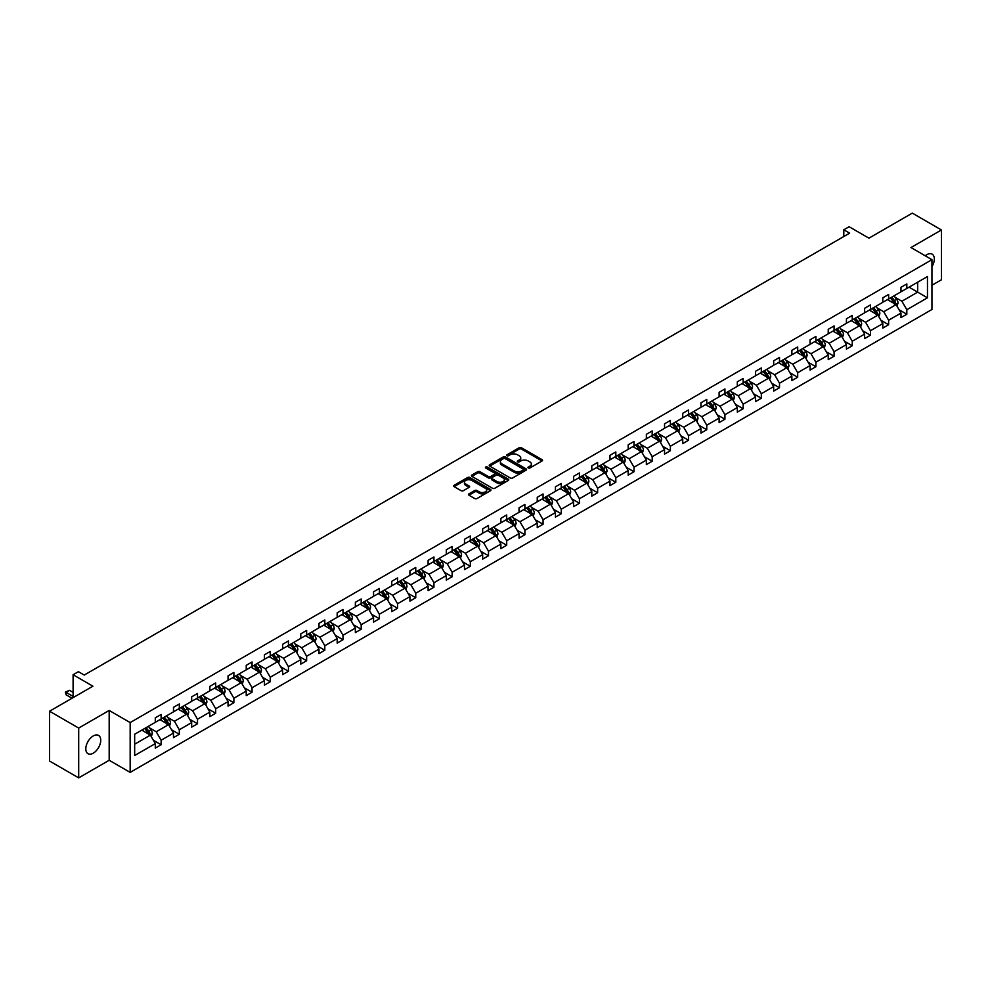 <?xml version="1.0" encoding="UTF-8"?>
<svg xmlns="http://www.w3.org/2000/svg" width="991" height="991" viewBox="0 0 991 991"><rect width="100%" height="100%" fill="white"/><g stroke="black" fill="none" stroke-linecap="round" stroke-linejoin="round"><path stroke-width="1.49" d="M528.29 467.987A1.127 0.657 0 0 0 529.9 467.987L542.052 460.964A1.623 0.929 0 0 0 542.535 460.307A1.623 0.929 0 0 0 542.052 459.651L521.452 447.759A1.623 0.929 0 0 0 519.173 447.759L507.008 454.77A1.127 0.657 0 0 0 508.606 455.699L510.179 454.795A5.178 2.985 0 0 1 517.513 454.795L519.222 455.786A5.178 2.985 0 0 1 520.746 457.892A5.178 2.985 0 0 1 519.222 460.01L517.649 460.914A1.127 0.657 0 0 0 519.259 461.843L520.832 460.939A5.178 2.985 0 0 1 528.153 460.939L529.863 461.93A5.178 2.985 0 0 1 531.387 464.036A5.178 2.985 0 0 1 529.863 466.154L528.29 467.058A1.127 0.657 0 0 0 528.29 467.987L528.29 467.058M93.265 753.172A10.554 6.095 120 0 0 100.165 743.869A10.554 6.095 120 0 0 98.543 735.409A10.554 6.095 120 0 0 93.265 735.941A10.554 6.095 120 0 0 86.378 745.232A10.554 6.095 120 0 0 87.988 753.693A10.554 6.095 120 0 0 93.265 753.172M931.949 266.666A10.554 6.095 120 0 0 932.147 254.142A10.554 6.095 120 0 0 926.882 254.662A10.554 6.095 120 0 0 925.247 255.802M931.949 285.247L941.45 279.772L941.45 229.962L912.302 213.127L868.934 238.162L849.114 226.728L843.812 229.788L843.812 236.515M78.698 777.873L109.183 760.27L109.183 710.46L78.698 728.063L78.698 777.873L49.55 761.038L49.55 711.228L92.919 686.193L73.099 674.747L73.099 697.639M78.698 728.063L49.55 711.228M468.929 493.877A1.623 0.929 0 0 0 468.458 494.534A1.623 0.929 0 0 0 468.929 495.19L474.714 498.535A1.623 0.929 0 0 0 476.993 498.535L490.495 490.731A1.623 0.929 0 0 0 490.979 490.074A1.623 0.929 0 0 0 490.495 489.418L469.907 477.513A1.623 0.929 0 0 0 467.616 477.513L454.113 485.317A1.623 0.929 0 0 0 453.63 485.974A1.623 0.929 0 0 0 454.113 486.643L461.088 490.669A1.623 0.929 0 0 0 463.379 490.669L469.152 487.337A1.623 0.929 0 0 0 469.635 486.668A1.623 0.929 0 0 0 469.152 486.011L465.696 484.017A4.323 2.502 0 0 1 464.432 482.245A4.323 2.502 0 0 1 467.095 479.929A4.323 2.502 0 0 1 471.815 480.474L485.379 488.303A4.323 2.502 0 0 1 486.643 490.074A4.323 2.502 0 0 1 483.98 492.378A4.323 2.502 0 0 1 479.26 491.846L476.993 490.533A1.623 0.929 0 0 0 474.714 490.533L468.929 493.877L468.929 495.19L474.714 491.883L474.714 490.533M73.099 674.747L78.4 671.687L84.235 675.057L849.634 233.158L843.812 229.788M109.183 710.46L130.168 722.575L931.949 259.679L931.949 309.489L130.168 772.385L130.168 722.575M941.45 229.962L910.964 247.552L931.949 259.679M510.303 477.984A1.623 0.929 0 0 0 512.582 477.984L526.097 470.18A1.623 0.929 0 0 0 526.568 469.523A1.623 0.929 0 0 0 526.097 468.867L505.497 456.975A1.623 0.929 0 0 0 503.205 456.975L489.703 464.767A1.623 0.929 0 0 0 489.22 465.423A1.623 0.929 0 0 0 489.703 466.092L510.303 477.984M486.209 468.235A1.127 0.657 0 0 1 487.349 468.396L487.349 467.046L508.296 479.136A1.623 0.929 0 0 1 508.767 479.805A1.623 0.929 0 0 1 508.296 480.462L494.794 488.253A1.623 0.929 0 0 1 492.502 488.253L471.902 476.361L477.687 473.054L477.687 471.704L471.902 475.036A1.623 0.929 0 0 0 471.431 475.705A1.623 0.929 0 0 0 471.902 476.361L471.902 475.036M477.687 473.054A1.623 0.929 0 0 1 479.966 473.054L479.966 471.704A1.623 0.929 0 0 0 477.687 471.704M479.966 471.704L488.328 476.522A1.623 0.929 0 0 0 490.619 476.522L494.447 474.317A1.623 0.929 0 0 0 494.918 473.648A1.623 0.929 0 0 0 494.447 472.992L485.751 467.975A1.127 0.657 0 0 1 487.349 467.046M134.665 734.257L155.29 722.34L155.29 717.831L161.124 714.461L161.124 718.971L173.487 711.835L173.487 707.326L179.309 703.969L179.309 708.478L191.672 701.343L191.672 696.834L197.506 693.465L197.506 697.974L209.857 690.838L209.857 686.329L215.691 682.96L215.691 687.469L228.041 680.334L228.041 675.825L233.876 672.468L233.876 676.977L246.239 669.842L246.239 665.333L252.061 661.963L252.061 666.472L264.424 659.337L264.424 654.828L270.246 651.459L270.246 655.968L282.608 648.832L282.608 644.323L288.443 640.954L288.443 645.475L300.793 638.34L300.793 633.831L306.628 630.462L306.628 634.971L318.991 627.836L318.991 623.327L324.813 619.957L324.813 624.466L337.175 617.331L337.175 612.822L342.997 609.453L342.997 613.974L355.36 606.839L355.36 602.317L361.195 598.96L361.195 603.469L373.545 596.334L373.545 591.825L379.38 588.456L379.38 592.965L391.742 585.83L391.742 581.321L397.564 577.951L397.564 582.46L409.927 575.337L409.927 570.816L415.749 567.459L415.749 571.968L428.112 564.833L428.112 560.324L433.947 556.954L433.947 561.463L446.297 554.328L446.297 549.819L452.131 546.45L452.131 550.959L464.482 543.824L464.482 539.315L470.316 535.958L470.316 540.467L482.679 533.331L482.679 528.822L488.501 525.453L488.501 529.962L500.864 522.827L500.864 518.318L506.698 514.948L506.698 519.457L519.049 512.322L519.049 507.813L524.883 504.456L524.883 508.965L537.233 501.83L537.233 497.321L543.068 493.952L543.068 498.461L555.431 491.325L555.431 486.816L561.253 483.447L561.253 487.956L573.616 480.821L573.616 476.312L579.438 472.955L579.438 477.464L591.8 470.329L591.8 465.82L597.635 462.45L597.635 466.959L609.985 459.824L609.985 455.315L615.82 451.946L615.82 456.455L628.183 449.319L628.183 444.81L634.005 441.453L634.005 445.962L646.367 438.827L646.367 434.318L652.189 430.949L652.189 435.458L664.552 428.323L664.552 423.814L670.387 420.444L670.387 424.953L682.737 417.818L682.737 413.309L688.572 409.952L688.572 414.461L700.934 407.326L700.934 402.817L706.756 399.447L706.756 403.956L719.119 396.821L719.119 392.312L724.941 388.943L724.941 393.452L737.304 386.317L737.304 381.808L743.139 378.451L743.139 382.96L755.489 375.824L755.489 371.315L761.323 367.946L761.323 372.455L773.674 365.32L773.674 360.811L779.508 357.441L779.508 361.95L791.871 354.815L791.871 350.306L797.693 346.949L797.693 351.458L810.056 344.323L810.056 339.814L815.89 336.445L815.89 340.954L828.241 333.818L828.241 329.309L834.075 325.94L834.075 330.449L846.425 323.314L846.425 318.805L852.26 315.435L852.26 319.957L864.623 312.822L864.623 308.3L870.445 304.943L870.445 309.452L882.808 302.317L882.808 297.808L888.63 294.438L888.63 298.948L900.992 291.812L900.992 287.303L906.827 283.934L906.827 288.455L927.465 276.539L927.465 297.808L906.827 309.725L906.827 314.234L900.992 317.591L900.992 313.082L888.63 320.217L888.63 324.726L882.808 328.095L882.808 323.586L870.445 330.721L870.445 335.231L864.623 338.6L864.623 334.091L852.26 341.226L852.26 345.735L846.425 349.092L846.425 344.583L834.075 351.718L834.075 356.227L828.241 359.597L828.241 355.088L815.89 362.223L815.89 366.732L810.056 370.101L810.056 365.592L797.693 372.727L797.693 377.237L791.871 380.594L791.871 376.085L779.508 383.22L779.508 387.729L773.674 391.098L773.674 386.589L761.323 393.724L761.323 398.233L755.489 401.603L755.489 397.094L743.139 404.229L743.139 408.738L737.304 412.095L737.304 407.586L724.941 414.721L724.941 419.23L719.119 422.6L719.119 418.091L706.756 425.226L706.756 429.735L700.934 433.104L700.934 428.595L688.572 435.73L688.572 440.239L682.737 443.609L682.737 439.087L670.387 446.223L670.387 450.744L664.552 454.101L664.552 449.592L652.189 456.727L652.189 461.236L646.367 464.606L646.367 460.097L634.005 467.232L634.005 471.741L628.183 475.11L628.183 470.589L615.82 477.724L615.82 482.245L609.985 485.602L609.985 481.093L597.635 488.229L597.635 492.738L591.8 496.107L591.8 491.598L579.438 498.733L579.438 503.242L573.616 506.612L573.616 502.103L561.253 509.238L561.253 513.747L555.431 517.104L555.431 512.595L543.068 519.73L543.068 524.239L537.233 527.608L537.233 523.099L524.883 530.235L524.883 534.744L519.049 538.113L519.049 533.604L506.698 540.739L506.698 545.248L500.864 548.605L500.864 544.096L488.501 551.231L488.501 555.74L482.679 559.11L482.679 554.601L470.316 561.736L470.316 566.245L464.482 569.614L464.482 565.105L452.131 572.241L452.131 576.75L446.297 580.107L446.297 575.598L433.947 582.733L433.947 587.242L428.112 590.611L428.112 586.102L415.749 593.237L415.749 597.746L409.927 601.116L409.927 596.607L397.564 603.742L397.564 608.251L391.742 611.608L391.742 607.099L379.38 614.234L379.38 618.743L373.545 622.113L373.545 617.604L361.195 624.739L361.195 629.248L355.36 632.617L355.36 628.108L342.997 635.243L342.997 639.752L337.175 643.109L337.175 638.6L324.813 645.736L324.813 650.245L318.991 653.614L318.991 649.105L306.628 656.24L306.628 660.749L300.793 664.119L300.793 659.61L288.443 666.745L288.443 671.254L282.608 674.611L282.608 670.102L270.246 677.237L270.246 681.746L264.424 685.115L264.424 680.606L252.061 687.742L252.061 692.251L246.239 695.62L246.239 691.111L233.876 698.246L233.876 702.755L228.041 706.112L228.041 701.603L215.691 708.738L215.691 713.247L209.857 716.617L209.857 712.108L197.506 719.243L197.506 723.752L191.672 727.121L191.672 722.612L179.309 729.748L179.309 734.257L173.487 737.626L173.487 733.105L161.124 740.24L161.124 744.749L155.29 748.118L155.29 743.609L134.665 755.526L134.665 734.257M159.96 719.652L168.581 724.632L156.231 731.767L149.48 727.865M156.231 731.767L161.124 740.24M168.581 724.632L173.487 733.105M155.29 721.262L156.231 721.807L161.124 718.971M178.145 709.147L186.779 714.127L174.416 721.262L167.665 717.373M174.416 721.262L179.309 729.748M186.779 714.127L191.672 722.612M173.487 710.758L174.416 711.303L179.309 708.478M196.329 698.643L204.964 703.622L192.601 710.758L185.85 706.868M192.601 710.758L197.506 719.243M204.964 703.622L209.857 712.108M191.672 700.265L192.601 700.798L197.506 697.974M214.527 688.15L223.148 693.13L210.786 700.265L204.047 696.363M210.786 700.265L215.691 708.738M223.148 693.13L228.041 701.603M209.857 689.761L210.786 690.306L215.691 687.469M232.712 677.646L241.333 682.626L228.983 689.761L222.232 685.871M228.983 689.761L233.876 698.246M241.333 682.626L246.239 691.111M228.041 679.256L228.983 679.801L233.876 676.977M250.896 667.141L259.531 672.121L247.168 679.256L240.417 675.367M247.168 679.256L252.061 687.742M259.531 672.121L264.424 680.606M246.239 668.764L247.168 669.297L252.061 666.472M269.081 656.649L277.715 661.629L265.353 668.764L258.601 664.862M265.353 668.764L270.246 677.237M277.715 661.629L282.608 670.102M264.424 658.259L265.353 658.792L270.246 655.968M287.279 646.144L295.9 651.124L283.537 658.259L276.799 654.37M283.537 658.259L288.443 666.745M295.9 651.124L300.793 659.61M282.608 647.755L283.537 648.3L288.443 645.475M305.463 635.64L314.085 640.62L301.735 647.755L294.984 643.865M301.735 647.755L306.628 656.24M314.085 640.62L318.991 649.105M300.793 637.263L301.735 637.795L306.628 634.971M323.648 625.148L332.282 630.127L319.92 637.263L313.168 633.36M319.92 637.263L324.813 645.736M332.282 630.127L337.175 638.6M318.991 626.758L319.92 627.291L324.813 624.466M341.833 614.643L350.467 619.623L338.104 626.758L331.353 622.856M338.104 626.758L342.997 635.243M350.467 619.623L355.36 628.108M337.175 616.253L338.104 616.798L342.997 613.974M360.03 604.138L368.652 609.118L356.289 616.253L349.55 612.364M356.289 616.253L361.195 624.739M368.652 609.118L373.545 617.604M355.36 605.761L356.289 606.294L361.195 603.469M378.215 593.646L386.837 598.626L374.487 605.761L367.735 601.859M374.487 605.761L379.38 614.234M386.837 598.626L391.742 607.099M373.545 595.257L374.487 595.789L379.38 592.965M396.4 583.142L405.022 588.121L392.671 595.257L385.92 591.354M392.671 595.257L397.564 603.742M405.022 588.121L409.927 596.607M391.742 584.752L392.671 585.297L397.564 582.46M414.585 572.637L423.219 577.617L410.856 584.752L404.105 580.862M410.856 584.752L415.749 593.237M423.219 577.617L428.112 586.102M409.927 574.26L410.856 574.792L415.749 571.968M432.77 562.132L441.404 567.125L429.041 574.26L422.302 570.358M429.041 574.26L433.947 582.733M441.404 567.125L446.297 575.598M428.112 563.755L429.041 564.288L433.947 561.463M450.967 551.64L459.589 556.62L447.238 563.755L440.487 559.853M447.238 563.755L452.131 572.241M459.589 556.62L464.482 565.105M446.297 553.251L447.238 553.796L452.131 550.959M469.152 541.136L477.773 546.115L465.423 553.251L458.672 549.361M465.423 553.251L470.316 561.736M477.773 546.115L482.679 554.601M464.482 542.758L465.423 543.291L470.316 540.467M487.337 530.631L495.971 535.623L483.608 542.758L476.857 538.856M483.608 542.758L488.501 551.231M495.971 535.623L500.864 544.096M482.679 532.254L483.608 532.786L488.501 529.962M505.521 520.139L514.156 525.119L501.793 532.254L495.042 528.352M501.793 532.254L506.698 540.739M514.156 525.119L519.049 533.604M500.864 521.749L501.793 522.294L506.698 519.457M523.719 509.634L532.34 514.614L519.978 521.749L513.239 517.859M519.978 521.749L524.883 530.235M532.34 514.614L537.233 523.099M519.049 511.257L519.978 511.79L524.883 508.965M541.904 499.13L550.525 504.122L538.175 511.257L531.424 507.355M538.175 511.257L543.068 519.73M550.525 504.122L555.431 512.595M537.233 500.752L538.175 501.285L543.068 498.461M560.088 488.637L568.723 493.617L556.36 500.752L549.609 496.85M556.36 500.752L561.253 509.238M568.723 493.617L573.616 502.103M555.431 490.248L556.36 490.793L561.253 487.956M578.273 478.133L586.907 483.113L574.545 490.248L567.793 486.358M574.545 490.248L579.438 498.733M586.907 483.113L591.8 491.598M573.616 479.743L574.545 480.288L579.438 477.464M596.471 467.628L605.092 472.62L592.729 479.743L585.991 475.853M592.729 479.743L597.635 488.229M605.092 472.62L609.985 481.093M591.8 469.251L592.729 469.784L597.635 466.959M614.655 457.136L623.277 462.116L610.927 469.251L604.176 465.349M610.927 469.251L615.82 477.724M623.277 462.116L628.183 470.589M609.985 458.746L610.927 459.291L615.82 456.455M632.84 446.631L641.474 451.611L629.112 458.746L622.36 454.857M629.112 458.746L634.005 467.232M641.474 451.611L646.367 460.097M628.183 448.242L629.112 448.787L634.005 445.962M651.025 436.127L659.659 441.106L647.296 448.242L640.545 444.352M647.296 448.242L652.189 456.727M659.659 441.106L664.552 449.592M646.367 437.749L647.296 438.282L652.189 435.458M669.222 425.635L677.844 430.614L665.481 437.749L658.742 433.847M665.481 437.749L670.387 446.223M677.844 430.614L682.737 439.087M664.552 427.245L665.481 427.79L670.387 424.953M687.407 415.13L696.029 420.11L683.679 427.245L676.927 423.355M683.679 427.245L688.572 435.73M696.029 420.11L700.934 428.595M682.737 416.74L683.679 417.285L688.572 414.461M705.592 404.625L714.214 409.605L701.863 416.74L695.112 412.851M701.863 416.74L706.756 425.226M714.214 409.605L719.119 418.091M700.934 406.248L701.863 406.781L706.756 403.956M723.777 394.133L732.411 399.113L720.048 406.248L713.297 402.346M720.048 406.248L724.941 414.721M732.411 399.113L737.304 407.586M719.119 395.743L720.048 396.289L724.941 393.452M741.962 383.628L750.596 388.608L738.233 395.743L731.494 391.854M738.233 395.743L743.139 404.229M750.596 388.608L755.489 397.094M737.304 385.239L738.233 385.784L743.139 382.96M760.159 373.124L768.781 378.104L756.43 385.239L749.679 381.349M756.43 385.239L761.323 393.724M768.781 378.104L773.674 386.589M755.489 374.747L756.43 375.279L761.323 372.455M778.344 362.632L786.965 367.611L774.615 374.747L767.864 370.845M774.615 374.747L779.508 383.22M786.965 367.611L791.871 376.085M773.674 364.242L774.615 364.775L779.508 361.95M796.529 352.127L805.163 357.107L792.8 364.242L786.049 360.352M792.8 364.242L797.693 372.727M805.163 357.107L810.056 365.592M791.871 353.737L792.8 354.283L797.693 351.458M814.713 341.622L823.348 346.602L810.985 353.737L804.234 349.848M810.985 353.737L815.89 362.223M823.348 346.602L828.241 355.088M810.056 343.245L810.985 343.778L815.89 340.954M832.911 331.13L841.532 336.11L829.17 343.245L822.431 339.343M829.17 343.245L834.075 351.718M841.532 336.11L846.425 344.583M828.241 332.741L829.17 333.273L834.075 330.449M851.096 320.626L859.717 325.605L847.367 332.741L840.616 328.839M847.367 332.741L852.26 341.226M859.717 325.605L864.623 334.091M846.425 322.236L847.367 322.781L852.26 319.957M869.28 310.121L877.915 315.101L865.552 322.236L858.801 318.346M865.552 322.236L870.445 330.721M877.915 315.101L882.808 323.586M864.623 311.744L865.552 312.276L870.445 309.452M887.465 299.629L896.099 304.609L883.737 311.744L876.985 307.842M883.737 311.744L888.63 320.217M896.099 304.609L900.992 313.082M882.808 301.239L883.737 301.772L888.63 298.948M909.044 287.167L917.666 292.147L901.921 301.239L895.183 297.337M901.921 301.239L906.827 309.725M927.465 297.808L917.666 292.147L917.666 282.187L927.465 276.539M109.183 760.27L130.168 772.385M900.992 290.735L901.921 291.28L906.827 288.455M134.665 744.216L150.397 735.124L141.775 730.144M150.397 735.124L155.29 743.609M899.072 309.749L906.827 314.234M880.888 320.254L888.63 324.726M862.69 330.759L870.445 335.231M844.505 341.251L852.26 345.735M826.321 351.755L834.075 356.227M808.136 362.26L815.89 366.732M789.938 372.752L797.693 377.237M771.754 383.257L779.508 387.729M753.569 393.761L761.323 398.233M735.384 404.254L743.139 408.738M717.187 414.758L724.941 419.23M699.002 425.263L706.756 429.735M680.817 435.755L688.572 440.239M662.632 446.26L670.387 450.744M644.447 456.764L652.189 461.236M626.25 467.269L634.005 471.741M608.065 477.761L615.82 482.245M589.88 488.266L597.635 492.738M571.696 498.77L579.438 503.242M553.498 509.263L561.253 513.747M535.313 519.767L543.068 524.239M517.129 530.272L524.883 534.744M498.944 540.764L506.698 545.248M480.746 551.269L488.501 555.74M462.562 561.773L470.316 566.245M444.377 572.265L452.131 576.75M426.192 582.77L433.947 587.242M407.995 593.275L415.749 597.746M389.81 603.767L397.564 608.251M371.625 614.271L379.38 618.743M353.44 624.776L361.195 629.248M335.255 635.268L342.997 639.752M317.058 645.773L324.813 650.245M298.873 656.277L306.628 660.749M280.688 666.77L288.443 671.254M262.504 677.274L270.246 681.746M244.306 687.779L252.061 692.251M226.121 698.271L233.876 702.755M207.937 708.776L215.691 713.247M189.752 719.28L197.506 723.752M171.554 729.772L179.309 734.257M153.37 740.277L161.124 744.749M528.748 468.148L529.863 467.504A5.178 2.985 0 0 0 531.387 465.386L531.387 464.036M520.746 457.892L520.746 459.242A5.178 2.985 0 0 1 519.222 461.36L518.107 462.004M542.04 460.976L521.452 449.096A1.623 0.929 0 0 0 519.173 449.096L507.466 455.86M526.097 468.867L526.097 470.18L505.497 458.313A1.623 0.929 0 0 0 503.205 458.313L489.715 466.104M523.236 469.982A1.127 0.657 0 0 0 523.236 469.065L505.15 458.622A1.127 0.657 0 0 0 503.552 458.622L501.892 459.576A5.178 2.985 0 0 0 500.368 461.695A5.178 2.985 0 0 0 501.892 463.813L514.242 470.948A5.178 2.985 0 0 0 521.576 470.948L523.236 469.982L523.236 471.332A1.127 0.657 0 0 0 523.558 470.874L523.558 469.523M500.368 461.695L500.368 463.045A5.178 2.985 0 0 0 501.892 465.151L501.892 463.813M523.236 471.332L521.576 472.286A5.178 2.985 0 0 1 514.242 472.286L501.892 465.151M479.966 473.054L488.328 477.873A1.623 0.929 0 0 0 490.619 477.873L494.447 475.655A1.623 0.929 0 0 0 494.918 474.999L494.918 473.648M487.349 468.396L508.272 480.474M496.999 481.539A4.323 2.502 0 0 0 501.719 482.072A4.323 2.502 0 0 0 504.382 479.768A4.323 2.502 0 0 0 503.118 477.996L498.337 475.234A1.623 0.929 0 0 0 496.045 475.234L492.217 477.451A1.623 0.929 0 0 0 491.747 478.108A1.623 0.929 0 0 0 492.217 478.777L496.999 481.539L496.999 482.877A4.323 2.502 0 0 0 501.719 483.422A4.323 2.502 0 0 0 504.382 481.118L504.382 479.768M491.747 478.108L491.747 479.458A1.623 0.929 0 0 0 492.217 480.127L492.217 478.777M496.999 482.877L492.217 480.127M486.643 490.074L486.643 491.425A4.323 2.502 0 0 1 483.98 493.729A4.323 2.502 0 0 1 479.26 493.184L476.993 491.883A1.623 0.929 0 0 0 474.714 491.883M464.432 482.245L464.432 483.596A4.323 2.502 0 0 0 465.696 485.355L465.696 484.017M469.139 487.349L465.696 485.355M490.495 489.418L490.495 490.731L469.907 478.864A1.623 0.929 0 0 0 467.616 478.864L454.126 486.655L454.113 485.317M896.979 306.145L898.057 303.048A4.373 2.527 -120 0 0 896.657 299.319L894.043 295.826M889.348 300.707L888.209 299.195M894.303 304.039L895.691 303.234A4.373 2.527 -120 0 0 894.452 300.595L891.826 297.102M890.736 297.734L893.609 301.586A2.23 1.288 60 0 1 894.018 302.255L895.691 303.234M890.426 297.919L893.052 301.413A4.373 2.527 60 0 1 894.13 303.469M878.794 316.637L879.872 313.54A4.373 2.527 -120 0 0 878.472 309.824L875.858 306.33M871.163 311.211L870.024 309.7M876.106 314.531L877.506 313.726A4.373 2.527 -120 0 0 876.255 311.1L873.641 307.606M872.551 308.238L875.425 312.091A2.23 1.288 60 0 1 875.833 312.76L877.506 313.726M872.241 308.412L874.855 311.905A4.373 2.527 60 0 1 875.945 313.974M860.609 327.141L861.675 324.045A4.373 2.527 -120 0 0 860.287 320.328L857.673 316.835M852.978 321.716L851.839 320.192M857.921 325.036L859.321 324.23A4.373 2.527 -120 0 0 858.07 321.604L855.456 318.111M854.353 318.743L857.24 322.583A2.23 1.288 60 0 1 857.649 323.264L859.321 324.23M854.056 318.916L856.67 322.409A4.373 2.527 60 0 1 857.76 324.478M842.424 337.646L843.49 334.549A4.373 2.527 -120 0 0 842.102 330.821L839.476 327.327M834.781 332.208L833.654 330.697M839.736 335.54L841.136 334.735A4.373 2.527 -120 0 0 839.885 332.096L837.271 328.603M836.169 329.235L839.055 333.087A2.23 1.288 60 0 1 839.451 333.756L841.136 334.735M835.871 329.421L838.485 332.914A4.373 2.527 60 0 1 839.575 334.97M824.227 348.138L825.305 345.041A4.373 2.527 -120 0 0 823.905 341.325L821.291 337.832M816.596 342.713L815.469 341.201M821.551 346.045L822.951 345.227A4.373 2.527 -120 0 0 821.7 342.601L819.074 339.108M817.984 339.74L820.858 343.592A2.23 1.288 60 0 1 821.266 344.261L822.951 345.227M817.674 339.913L820.3 343.406A4.373 2.527 60 0 1 821.39 345.475M806.042 358.643L807.12 355.546A4.373 2.527 -120 0 0 805.72 351.83L803.106 348.337M798.412 353.217L797.272 351.694M803.354 356.537L804.754 355.732A4.373 2.527 -120 0 0 803.503 353.106L800.889 349.612M799.799 350.244L802.673 354.084A2.23 1.288 60 0 1 803.082 354.766L804.754 355.732M799.489 350.418L802.103 353.911A4.373 2.527 60 0 1 803.193 355.98M787.857 369.147L788.923 366.051A4.373 2.527 -120 0 0 787.535 362.322L784.922 358.829M780.227 363.709L779.087 362.198M785.169 367.042L786.569 366.236A4.373 2.527 -120 0 0 785.318 363.61L782.704 360.105M781.602 360.736L784.488 364.589A2.23 1.288 60 0 1 784.897 365.258L786.569 366.236M781.304 360.922L783.918 364.415A4.373 2.527 60 0 1 785.008 366.472M769.673 379.64L770.738 376.543A4.373 2.527 -120 0 0 769.35 372.827L766.724 369.333M762.029 374.214L760.902 372.703M766.984 377.546L768.384 376.729A4.373 2.527 -120 0 0 767.133 374.103L764.519 370.609M763.417 371.241L766.303 375.094A2.23 1.288 60 0 1 766.7 375.762L768.384 376.729M763.12 371.414L765.733 374.908A4.373 2.527 60 0 1 766.823 376.976M751.475 390.144L752.553 387.047A4.373 2.527 -120 0 0 751.153 383.331L748.539 379.838M743.845 384.719L742.717 383.195M748.8 388.038L750.199 387.233A4.373 2.527 -120 0 0 748.948 384.607L746.322 381.114M745.232 381.746L748.118 385.586A2.23 1.288 60 0 1 748.515 386.267L750.199 387.233M744.922 381.919L747.548 385.412A4.373 2.527 60 0 1 748.639 387.481M733.29 400.649L734.368 397.552A4.373 2.527 -120 0 0 732.968 393.823L730.355 390.33M725.66 395.211L724.52 393.7M730.602 398.543L732.002 397.738A4.373 2.527 -120 0 0 730.751 395.112L728.137 391.606M727.047 392.25L729.921 396.09A2.23 1.288 60 0 1 730.33 396.772L732.002 397.738M726.737 392.424L729.351 395.917A4.373 2.527 60 0 1 730.441 397.973M715.106 411.141L716.183 408.044A4.373 2.527 -120 0 0 714.784 404.328L712.17 400.835M707.475 405.715L706.335 404.204M712.418 409.048L713.817 408.23A4.373 2.527 -120 0 0 712.566 405.604L709.952 402.111M708.85 402.742L711.736 406.595A2.23 1.288 60 0 1 712.145 407.264L713.817 408.23M708.553 402.916L711.166 406.409A4.373 2.527 60 0 1 712.256 408.478M696.921 421.646L697.986 418.549A4.373 2.527 -120 0 0 696.599 414.833L693.973 411.339M689.278 416.22L688.15 414.696M694.233 419.54L695.632 418.735A4.373 2.527 -120 0 0 694.381 416.109L691.768 412.615M690.665 413.247L693.551 417.087A2.23 1.288 60 0 1 693.948 417.768L695.632 418.735M690.368 413.42L692.982 416.914A4.373 2.527 60 0 1 694.072 418.982M678.736 432.15L679.801 429.053A4.373 2.527 -120 0 0 678.414 425.325L675.788 421.832M671.093 426.712L669.966 425.201M676.048 430.044L677.448 429.239A4.373 2.527 -120 0 0 676.196 426.613L673.57 423.12M672.48 423.752L675.367 427.592A2.23 1.288 60 0 1 675.763 428.273L677.448 429.239M672.171 423.925L674.797 427.418A4.373 2.527 60 0 1 675.887 429.475M660.539 442.643L661.616 439.546A4.373 2.527 -120 0 0 660.217 435.829L657.603 432.336M652.908 437.217L651.768 435.706M657.851 440.549L659.25 439.731A4.373 2.527 -120 0 0 657.999 437.105L655.385 433.612M654.295 434.244L657.169 438.096A2.23 1.288 60 0 1 657.578 438.765L659.25 439.731M653.986 434.417L656.612 437.911A4.373 2.527 60 0 1 657.69 439.979M642.354 453.147L643.432 450.05A4.373 2.527 -120 0 0 642.032 446.334L639.418 442.841M634.723 447.721L633.583 446.198M639.666 451.041L641.066 450.236A4.373 2.527 -120 0 0 639.814 447.61L637.201 444.117M636.111 444.748L638.984 448.589A2.23 1.288 60 0 1 639.393 449.27L641.066 450.236M635.801 444.922L638.415 448.415A4.373 2.527 60 0 1 639.505 450.484M624.169 463.652L625.234 460.555A4.373 2.527 -120 0 0 623.847 456.826L621.233 453.333M616.538 458.214L615.399 456.702M621.481 461.546L622.881 460.741A4.373 2.527 -120 0 0 621.63 458.115L619.016 454.621M617.913 455.253L620.8 459.093A2.23 1.288 60 0 1 621.208 459.774L622.881 460.741M617.616 455.426L620.23 458.92A4.373 2.527 60 0 1 621.32 460.976M605.984 474.144L607.049 471.047A4.373 2.527 -120 0 0 605.662 467.331L603.036 463.838M598.341 468.718L597.214 467.207M603.296 472.05L604.696 471.233A4.373 2.527 -120 0 0 603.445 468.607L600.819 465.113M599.728 465.745L602.615 469.598A2.23 1.288 60 0 1 603.011 470.267L604.696 471.233M599.431 465.919L602.045 469.424A4.373 2.527 60 0 1 603.135 471.481M587.787 484.649L588.865 481.552A4.373 2.527 -120 0 0 587.465 477.835L584.851 474.342M580.156 479.223L579.017 477.699M585.111 482.543L586.499 481.737A4.373 2.527 -120 0 0 585.26 479.111L582.634 475.618M581.544 476.25L584.417 480.09A2.23 1.288 60 0 1 584.826 480.771L586.499 481.737M581.234 476.423L583.86 479.917A4.373 2.527 60 0 1 584.938 481.985M569.602 495.153L570.68 492.056A4.373 2.527 -120 0 0 569.28 488.328L566.666 484.834M561.971 489.715L560.832 488.204M566.914 493.047L568.314 492.242A4.373 2.527 -120 0 0 567.063 489.616L564.449 486.123M563.359 486.754L566.233 490.595A2.23 1.288 60 0 1 566.641 491.276L568.314 492.242M563.049 486.928L565.663 490.421A4.373 2.527 60 0 1 566.753 492.477M551.417 505.645L552.482 502.548A4.373 2.527 -120 0 0 551.095 498.832L548.481 495.339M543.786 500.22L542.647 498.708M548.729 503.552L550.129 502.734A4.373 2.527 -120 0 0 548.878 500.108L546.264 496.615M545.161 497.247L548.048 501.099A2.23 1.288 60 0 1 548.457 501.768L550.129 502.734M544.864 497.42L547.478 500.926A4.373 2.527 60 0 1 548.568 502.982M533.232 516.15L534.298 513.053A4.373 2.527 -120 0 0 532.91 509.337L530.284 505.844M525.589 510.724L524.462 509.201M530.544 514.044L531.944 513.239A4.373 2.527 -120 0 0 530.693 510.613L528.079 507.119M526.977 507.751L529.863 511.591A2.23 1.288 60 0 1 530.259 512.273L531.944 513.239M526.679 507.925L529.293 511.418A4.373 2.527 60 0 1 530.383 513.487M515.035 526.655L516.113 523.558A4.373 2.527 -120 0 0 514.713 519.829L512.099 516.336M507.404 521.216L506.277 519.705M512.359 524.549L513.759 523.744A4.373 2.527 -120 0 0 512.508 521.117L509.882 517.624M508.792 518.256L511.666 522.096A2.23 1.288 60 0 1 512.074 522.777L513.759 523.744M508.482 518.429L511.108 521.923A4.373 2.527 60 0 1 512.198 523.979M496.85 537.147L497.928 534.05A4.373 2.527 -120 0 0 496.528 530.334L493.914 526.84M489.22 531.721L488.08 530.21M494.162 535.053L495.562 534.248A4.373 2.527 -120 0 0 494.311 531.61L491.697 528.116M490.607 528.748L493.481 532.601A2.23 1.288 60 0 1 493.89 533.269L495.562 534.248M490.297 528.934L492.911 532.427A4.373 2.527 60 0 1 494.001 534.483M478.665 547.651L479.731 544.555A4.373 2.527 -120 0 0 478.343 540.838L475.73 537.345M471.035 542.226L469.895 540.702M475.977 545.545L477.377 544.74A4.373 2.527 -120 0 0 476.126 542.114L473.512 538.621M472.41 539.253L475.296 543.093A2.23 1.288 60 0 1 475.705 543.774L477.377 544.74M472.112 539.426L474.726 542.919A4.373 2.527 60 0 1 475.816 544.988M460.481 558.156L461.546 555.059A4.373 2.527 -120 0 0 460.158 551.33L457.532 547.837M452.837 552.718L451.71 551.207M457.792 556.05L459.192 555.245A4.373 2.527 -120 0 0 457.941 552.619L455.327 549.125M454.225 549.757L457.111 553.597A2.23 1.288 60 0 1 457.508 554.279L459.192 555.245M453.928 549.931L456.541 553.424A4.373 2.527 60 0 1 457.631 555.48M442.283 568.648L443.361 565.564A4.373 2.527 -120 0 0 441.961 561.835L439.347 558.342M434.653 563.222L433.525 561.711M439.608 566.555L441.007 565.75A4.373 2.527 -120 0 0 439.756 563.111L437.13 559.618M436.04 560.249L438.926 564.102A2.23 1.288 60 0 1 439.323 564.771L441.007 565.75M435.73 560.435L438.356 563.929A4.373 2.527 60 0 1 439.447 565.985M424.098 579.153L425.176 576.056A4.373 2.527 -120 0 0 423.776 572.34L421.163 568.846M416.468 573.727L415.328 572.203M421.41 577.047L422.81 576.242A4.373 2.527 -120 0 0 421.559 573.616L418.945 570.122M417.855 570.754L420.729 574.594A2.23 1.288 60 0 1 421.138 575.275L422.81 576.242M417.545 570.927L420.159 574.421A4.373 2.527 60 0 1 421.249 576.489M405.914 589.657L406.991 586.561A4.373 2.527 -120 0 0 405.592 582.844L402.978 579.339M398.283 584.219L397.143 582.708M403.226 587.552L404.625 586.746A4.373 2.527 -120 0 0 403.374 584.12L400.76 580.627M399.658 581.259L402.544 585.099A2.23 1.288 60 0 1 402.953 585.78L404.625 586.746M399.361 581.432L401.974 584.925A4.373 2.527 60 0 1 403.064 586.994M387.729 600.162L388.794 597.065A4.373 2.527 -120 0 0 387.407 593.336L384.781 589.843M380.086 594.724L378.958 593.213M385.041 598.056L386.44 597.251A4.373 2.527 -120 0 0 385.189 594.612L382.576 591.119M381.473 591.751L384.359 595.603A2.23 1.288 60 0 1 384.756 596.272L386.44 597.251M381.176 591.937L383.79 595.43A4.373 2.527 60 0 1 384.88 597.486M369.544 610.654L370.609 607.557A4.373 2.527 -120 0 0 369.222 603.841L366.596 600.348M361.901 605.228L360.774 603.705M366.856 608.548L368.256 607.743A4.373 2.527 -120 0 0 367.004 605.117L364.378 601.624M363.288 602.255L366.175 606.108A2.23 1.288 60 0 1 366.571 606.777L368.256 607.743M362.979 602.429L365.605 605.922A4.373 2.527 60 0 1 366.695 607.991M351.347 621.159L352.424 618.062A4.373 2.527 -120 0 0 351.025 614.346L348.411 610.84M343.716 615.721L342.576 614.209M348.659 619.053L350.058 618.248A4.373 2.527 -120 0 0 348.807 615.622L346.193 612.128M345.103 612.76L347.977 616.6A2.23 1.288 60 0 1 348.386 617.282L350.058 618.248M344.794 612.933L347.42 616.427A4.373 2.527 60 0 1 348.498 618.495M333.162 631.663L334.24 628.567A4.373 2.527 -120 0 0 332.84 624.838L330.226 621.345M325.531 626.225L324.391 624.714M330.474 629.558L331.874 628.752A4.373 2.527 -120 0 0 330.622 626.114L328.009 622.621M326.919 623.252L329.792 627.105A2.23 1.288 60 0 1 330.201 627.774L331.874 628.752M326.609 623.438L329.223 626.931A4.373 2.527 60 0 1 330.313 628.988M314.977 642.156L316.042 639.059A4.373 2.527 -120 0 0 314.655 635.342L312.041 631.849M307.346 636.73L306.207 635.219M312.289 640.062L313.689 639.245A4.373 2.527 -120 0 0 312.438 636.618L309.824 633.125M308.721 633.757L311.608 637.609A2.23 1.288 60 0 1 312.016 638.278L313.689 639.245M308.424 633.93L311.038 637.424A4.373 2.527 60 0 1 312.128 639.492M296.792 652.66L297.857 649.563A4.373 2.527 -120 0 0 296.47 645.847L293.844 642.354M289.149 647.234L288.022 645.711M294.104 650.554L295.504 649.749A4.373 2.527 -120 0 0 294.253 647.123L291.627 643.63M290.536 644.261L293.423 648.102A2.23 1.288 60 0 1 293.819 648.783L295.504 649.749M290.239 644.435L292.853 647.928A4.373 2.527 60 0 1 293.943 649.997M278.595 663.165L279.673 660.068A4.373 2.527 -120 0 0 278.273 656.339L275.659 652.846M270.964 657.727L269.825 656.215M275.919 661.059L277.307 660.254A4.373 2.527 -120 0 0 276.068 657.628L273.442 654.122M272.352 654.754L275.225 658.606A2.23 1.288 60 0 1 275.634 659.275L277.307 660.254M272.042 654.94L274.668 658.433A4.373 2.527 60 0 1 275.746 660.489M260.41 673.657L261.488 670.56A4.373 2.527 -120 0 0 260.088 666.844L257.474 663.351M252.779 668.231L251.64 666.72M257.722 671.564L259.122 670.746A4.373 2.527 -120 0 0 257.871 668.12L255.257 664.627M254.167 665.258L257.041 669.111A2.23 1.288 60 0 1 257.449 669.78L259.122 670.746M253.857 665.432L256.471 668.925A4.373 2.527 60 0 1 257.561 670.994M242.225 684.162L243.291 681.065A4.373 2.527 -120 0 0 241.903 677.348L239.289 673.855M234.594 678.736L233.455 677.212M239.537 682.056L240.937 681.251A4.373 2.527 -120 0 0 239.686 678.624L237.072 675.131M235.969 675.763L238.856 679.603A2.23 1.288 60 0 1 239.265 680.284L240.937 681.251M235.672 675.936L238.286 679.43A4.373 2.527 60 0 1 239.376 681.498M224.04 694.666L225.106 691.569A4.373 2.527 -120 0 0 223.718 687.841L221.092 684.347M216.397 689.228L215.27 687.717M221.352 692.56L222.752 691.755A4.373 2.527 -120 0 0 221.501 689.129L218.887 685.623M217.785 686.255L220.671 690.108A2.23 1.288 60 0 1 221.067 690.789L222.752 691.755M217.487 686.441L220.101 689.934A4.373 2.527 60 0 1 221.191 691.991M205.843 705.158L206.921 702.062A4.373 2.527 -120 0 0 205.521 698.345L202.907 694.852M198.212 699.733L197.085 698.221M203.167 703.065L204.567 702.247A4.373 2.527 -120 0 0 203.316 699.621L200.69 696.128M199.6 696.76L202.474 700.612A2.23 1.288 60 0 1 202.882 701.281L204.567 702.247M199.29 696.933L201.916 700.426A4.373 2.527 60 0 1 203.006 702.495M187.658 715.663L188.736 712.566A4.373 2.527 -120 0 0 187.336 708.85L184.722 705.357M180.028 710.237L178.888 708.714M184.97 713.557L186.37 712.752A4.373 2.527 -120 0 0 185.119 710.126L182.505 706.633M181.415 707.264L184.289 711.104A2.23 1.288 60 0 1 184.698 711.786L186.37 712.752M181.105 707.438L183.719 710.931A4.373 2.527 60 0 1 184.809 713M169.473 726.168L170.539 723.071A4.373 2.527 -120 0 0 169.151 719.342L166.538 715.849M161.843 720.73L160.703 719.218M166.785 724.062L168.185 723.257A4.373 2.527 -120 0 0 166.934 720.63L164.32 717.137M163.218 717.769L166.104 721.609A2.23 1.288 60 0 1 166.513 722.29L168.185 723.257M162.92 717.942L165.534 721.436A4.373 2.527 60 0 1 166.624 723.492M151.289 736.66L152.354 733.563A4.373 2.527 -120 0 0 150.966 729.847L148.34 726.353M143.645 731.234L142.518 729.723M148.6 734.566L150 733.749A4.373 2.527 -120 0 0 148.749 731.123L146.135 727.629M145.033 728.261L147.919 732.114A2.23 1.288 60 0 1 148.316 732.783L150 733.749M144.736 728.435L147.349 731.928A4.373 2.527 60 0 1 148.439 733.997M73.099 692.387L69.581 690.355L66.087 692.375L73.099 696.425M66.087 694.802L65.443 692.412L66.087 692.375L66.087 694.802L72.046 698.246M65.443 692.003L69.581 690.355M529.863 467.504L529.863 466.154M517.649 461.843L517.649 460.914M519.222 461.36L519.222 460.01M507.008 455.699L507.008 454.77M519.173 449.096L519.173 447.759M521.452 449.096L521.452 447.759M542.052 460.964L542.052 459.651M489.703 466.092L489.703 464.767M503.205 458.313L503.205 456.975M505.497 458.313L505.497 456.975M514.242 472.286L514.242 470.948M521.576 472.286L521.576 470.948M488.328 477.873L488.328 476.522M490.619 477.873L490.619 476.522M494.447 475.655L494.447 474.317M508.296 480.462L508.296 479.136M476.993 491.883L476.993 490.533M479.26 493.184L479.26 491.846M469.152 487.337L469.152 486.011M467.616 478.864L467.616 477.513M469.907 478.864L469.907 477.513M895.777 304.423L898.032 303.122M894.452 300.595L896.657 299.319M891.801 302.131L893.052 301.413M877.592 314.927L879.835 313.627M876.255 311.1L878.472 309.824M873.616 312.623L874.855 311.905M859.408 325.42L861.65 324.131M858.07 321.604L860.287 320.328M855.431 323.128L856.67 322.409M841.223 335.924L843.465 334.624M839.885 332.096L842.102 330.821M837.246 333.633L838.485 332.914M823.025 346.429L825.28 345.128M821.7 342.601L823.905 341.325M819.049 344.125L820.3 343.406M804.841 356.921L807.083 355.633M803.503 353.106L805.72 351.83M800.864 354.629L802.103 353.911M786.656 367.426L788.898 366.125M785.318 363.61L787.535 362.322M782.679 365.134L783.918 364.415M768.471 377.93L770.713 376.63M767.133 374.103L769.35 372.827M764.495 375.626L765.733 374.908M750.286 388.422L752.528 387.134M748.948 384.607L751.153 383.331M746.297 386.131L747.548 385.412M732.089 398.927L734.331 397.626M730.751 395.112L732.968 393.823M728.112 396.635L729.351 395.917M713.904 409.432L716.146 408.131M712.566 405.604L714.784 404.328M709.928 407.128L711.166 406.409M695.719 419.924L697.961 418.636M694.381 416.109L696.599 414.833M691.743 417.632L692.982 416.914M677.534 430.428L679.776 429.14M676.196 426.613L678.414 425.325M673.546 428.137L674.797 427.418M659.337 440.933L661.592 439.632M657.999 437.105L660.217 435.829M655.361 438.629L656.612 437.911M641.152 451.425L643.394 450.137M639.814 447.61L642.032 446.334M637.176 449.134L638.415 448.415M622.967 461.93L625.21 460.642M621.63 458.115L623.847 456.826M618.991 459.638L620.23 458.92M604.783 472.434L607.025 471.134M603.445 468.607L605.662 467.331M600.806 470.13L602.045 469.424M586.585 482.939L588.84 481.638M585.26 479.111L587.465 477.835M582.609 480.635L583.86 479.917M568.4 493.431L570.643 492.143M567.063 489.616L569.28 488.328M564.424 491.14L565.663 490.421M550.216 503.936L552.458 502.635M548.878 500.108L551.095 498.832M546.239 501.632L547.478 500.926M532.031 514.44L534.273 513.14M530.693 510.613L532.91 509.337M528.054 512.136L529.293 511.418M513.834 524.933L516.088 523.644M512.508 521.117L514.713 519.829M509.857 522.641L511.108 521.923M495.649 535.437L497.891 534.137M494.311 531.61L496.528 530.334M491.672 533.133L492.911 532.427M477.464 545.942L479.706 544.641M476.126 542.114L478.343 540.838M473.487 543.638L474.726 542.919M459.279 556.434L461.521 555.146M457.941 552.619L460.158 551.33M455.303 554.142L456.541 553.424M441.094 566.939L443.336 565.638M439.756 563.111L441.961 561.835M437.105 564.647L438.356 563.929M422.897 577.443L425.139 576.143M421.559 573.616L423.776 572.34M418.92 575.139L420.159 574.421M404.712 587.936L406.954 586.647M403.374 584.12L405.592 582.844M400.736 585.644L401.974 584.925M386.527 598.44L388.769 597.139M385.189 594.612L387.407 593.336M382.551 596.148L383.79 595.43M368.342 608.945L370.584 607.644M367.004 605.117L369.222 603.841M364.354 606.641L365.605 605.922M350.145 619.437L352.4 618.149M348.807 615.622L351.025 614.346M346.169 617.145L347.42 616.427M331.96 629.942L334.202 628.641M330.622 626.114L332.84 624.838M327.984 627.65L329.223 626.931M313.775 640.446L316.018 639.145M312.438 636.618L314.655 635.342M309.799 638.142L311.038 637.424M295.591 650.938L297.833 649.65M294.253 647.123L296.47 645.847M291.614 648.647L292.853 647.928M277.393 661.443L279.648 660.142M276.068 657.628L278.273 656.339M273.417 659.151L274.668 658.433M259.208 671.948L261.451 670.647M257.871 668.12L260.088 666.844M255.232 669.643L256.471 668.925M241.024 682.44L243.266 681.151M239.686 678.624L241.903 677.348M237.047 680.148L238.286 679.43M222.839 692.944L225.081 691.644M221.501 689.129L223.718 687.841M218.862 690.653L220.101 689.934M204.641 703.449L206.896 702.148M203.316 699.621L205.521 698.345M200.665 701.145L201.916 700.426M186.457 713.941L188.699 712.653M185.119 710.126L187.336 708.85M182.48 711.649L183.719 710.931M168.272 724.446L170.514 723.157M166.934 720.63L169.151 719.342M164.295 722.154L165.534 721.436M150.087 734.95L152.329 733.65M148.749 731.123L150.966 729.847M146.111 732.646L147.349 731.928"/></g></svg>
